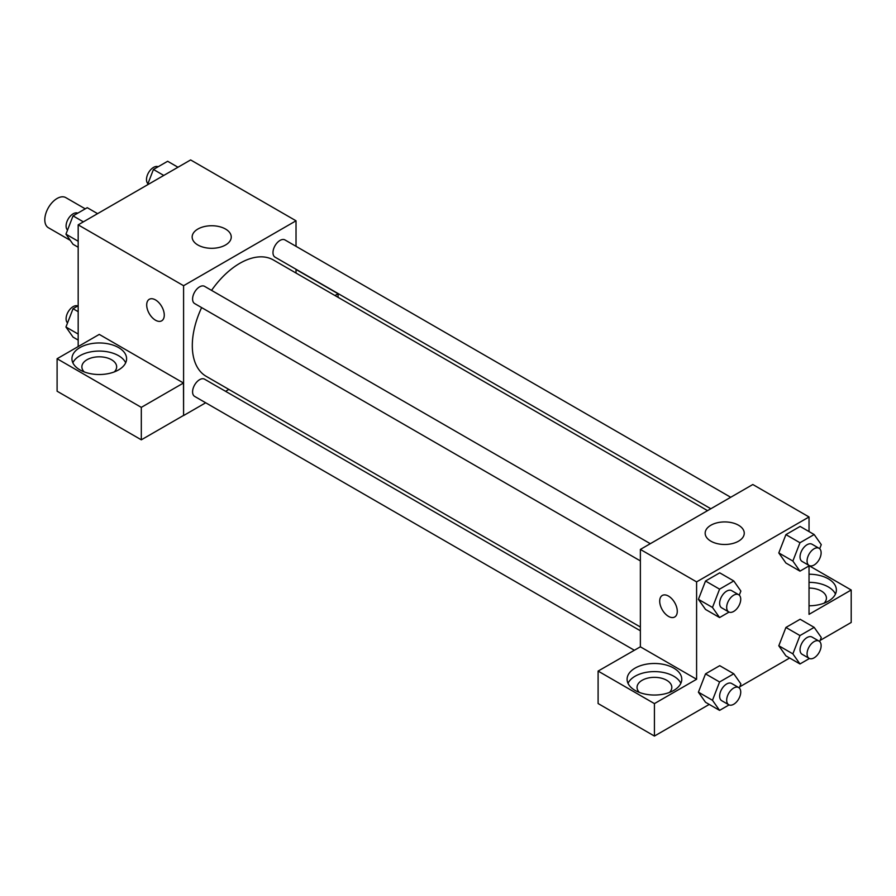 <?xml version="1.0" encoding="UTF-8"?>
<svg xmlns="http://www.w3.org/2000/svg" width="896" height="896" viewBox="0 0 896 896"><rect width="100%" height="100%" fill="white"/><g stroke="black" fill="none" stroke-linecap="round" stroke-linejoin="round"><path stroke-width="1.34" d="M85.243 208.846L65.789 197.613A17.394 10.046 120 0 0 52.394 202.272A17.394 10.046 120 0 0 44.8 219.778A17.394 10.046 120 0 0 48.406 227.741L70.314 240.386M78.176 346.573L78.176 224.851L190.624 159.936L296.027 220.797L296.027 246.322M296.027 269.27L296.027 273.045M296.027 269.483L338.083 293.765L334.992 295.546M338.083 293.765L338.083 297.326M197.882 229.04A19.544 11.278 180 0 1 219.184 226.598A19.544 11.278 180 0 1 231.246 237.026A19.544 11.278 180 0 1 211.702 248.304A19.544 11.278 180 0 1 192.158 237.026A19.544 11.278 180 0 1 197.882 229.04M205.699 402.774L183.59 415.542L183.59 285.712L78.176 224.851M183.59 285.712L296.027 220.797M155.478 320.197A12.421 7.168 60 0 1 147.37 309.254A12.421 7.168 60 0 1 149.274 299.298A12.421 7.168 60 0 1 161.694 306.466A12.421 7.168 60 0 1 161.694 320.813A12.421 7.168 60 0 1 155.478 320.197M183.478 383.018L99.266 334.398L57.098 358.736L141.31 407.366L183.478 383.018L183.59 415.542M149.274 299.298A12.421 7.168 -120 0 0 147.37 309.243A12.421 7.168 -120 0 0 155.49 320.197A12.421 7.168 -120 0 0 161.694 320.813M79.934 347.581A27.328 15.781 180 0 1 109.726 344.165A27.328 15.781 180 0 1 126.594 358.736A27.328 15.781 180 0 1 99.266 374.517A27.328 15.781 180 0 1 71.938 358.736A27.328 15.781 180 0 1 79.934 347.581M125.675 362.802A27.328 15.781 0 0 0 106.355 351.613A27.328 15.781 0 0 0 79.934 355.701A27.328 15.781 0 0 0 72.856 362.802M84.246 371.93A17.394 10.046 180 0 1 81.872 366.856A17.394 10.046 180 0 1 92.602 357.582A17.394 10.046 180 0 1 111.563 359.755A17.394 10.046 180 0 1 116.659 366.856A17.394 10.046 180 0 1 114.274 371.93M141.31 407.366L141.31 439.824L183.478 415.475M57.098 358.736L57.098 391.205L141.31 439.824M228.85 389.413L225.579 391.306M650.317 543.693L204.579 286.35A9.934 5.734 120 0 0 194.645 292.096A9.934 5.734 120 0 0 194.645 303.565L640.371 560.907M640.371 630.784L204.579 379.187A9.934 5.734 120 0 0 196.93 381.842A9.934 5.734 120 0 0 192.584 391.843A9.934 5.734 120 0 0 194.645 396.402L634.256 650.205M730.71 497.28L284.973 239.938A9.934 5.734 120 0 0 277.323 242.603A9.934 5.734 120 0 0 272.978 252.605A9.934 5.734 120 0 0 275.038 257.152L710.83 508.749M707.56 510.642L273.403 259.986A67.178 38.786 120 0 0 211.557 290.382M201.622 307.597A67.178 38.786 120 0 0 192.304 345.598A67.178 38.786 120 0 0 206.226 376.354L640.371 627.01M640.371 646.811L598.102 671.082L654.427 703.606L696.595 679.269L640.371 646.811L640.371 549.427L752.819 484.512L809.032 516.97L809.032 531.574M598.102 671.082L598.102 703.539L654.427 736.064L709.24 704.424M739.738 686.818L789.634 658.011M820.131 640.405L851.2 622.462L851.2 590.005L809.032 614.354L809.032 565.902M809.032 588.078A17.394 10.046 180 0 1 821.33 591.024A17.394 10.046 180 0 1 826.426 598.125A17.394 10.046 180 0 1 824.051 603.187M835.442 594.059A27.328 15.781 0 0 0 809.032 582.344M809.032 574.224A27.328 15.781 180 0 1 836.371 590.005A27.328 15.781 180 0 1 809.032 605.786M639.419 692.451A17.394 10.046 180 0 1 637.045 687.378A17.394 10.046 180 0 1 654.427 677.342A17.394 10.046 180 0 1 671.821 687.378A17.394 10.046 180 0 1 669.446 692.451M680.848 683.323A27.328 15.781 0 0 0 661.528 672.146A27.328 15.781 0 0 0 635.107 676.222A27.328 15.781 0 0 0 628.018 683.323M635.107 668.102A27.328 15.781 180 0 1 664.888 664.686A27.328 15.781 180 0 1 681.766 679.269A27.328 15.781 180 0 1 654.427 695.038A27.328 15.781 180 0 1 627.099 679.269A27.328 15.781 180 0 1 635.107 668.102M654.427 703.606L654.427 736.064M809.245 565.779L851.2 590.005M809.446 658.493L799.971 663.97L792.87 653.867L799.971 635.566L785.915 627.458L800.117 619.259L785.915 627.458L778.814 645.758L785.915 655.861L778.792 645.77M809.446 565.667L799.971 571.144L785.915 563.024L778.792 552.944L785.915 534.621L800.117 526.422L785.915 534.621L799.971 542.741L814.173 534.542L821.274 544.645L819.672 548.744M729.053 612.08L719.578 617.557L705.522 609.437L698.398 599.357M719.578 617.557L712.477 607.454L719.578 589.154L705.522 581.034L719.723 572.835L705.522 581.034L698.421 599.334L705.522 609.437M729.053 704.917L719.578 710.382L712.477 700.28L719.578 681.979L705.522 673.87L719.723 665.672L705.522 673.87L698.421 692.171L705.522 702.274L698.398 692.194M696.595 679.269L696.595 581.885L809.032 516.97M738.528 525.224A19.544 11.278 180 0 1 744.251 533.198A19.544 11.278 180 0 1 724.707 544.488A19.544 11.278 180 0 1 705.163 533.198A19.544 11.278 180 0 1 717.226 522.782A19.544 11.278 180 0 1 738.528 525.224M696.595 581.885L640.371 549.427M662.278 595.47A12.421 7.168 -120 0 0 660.374 605.427A12.421 7.168 -120 0 0 668.494 616.37A12.421 7.168 60 0 1 660.374 605.427A12.421 7.168 60 0 1 662.278 595.47A12.421 7.168 60 0 1 674.699 602.65A12.421 7.168 60 0 1 674.699 616.997A12.421 7.168 60 0 1 668.483 616.381A12.421 7.168 -120 0 0 674.699 616.986M719.578 589.154L733.779 580.955L740.869 591.058L739.278 595.157M738.674 594.709L731.64 590.643A9.934 5.734 120 0 0 723.979 593.309A9.934 5.734 120 0 0 719.645 603.31A9.934 5.734 120 0 0 721.706 607.858L728.728 611.923A9.934 5.734 120 0 0 738.674 606.178A9.934 5.734 120 0 0 738.674 594.709A9.934 5.734 120 0 0 731.013 597.363A9.934 5.734 120 0 0 726.678 607.365A9.934 5.734 120 0 0 728.728 611.923M712.477 607.454L698.421 599.334M733.779 580.955L719.723 572.835M799.971 571.144L792.87 561.042L799.971 542.741M819.067 548.285L812.034 544.23A9.934 5.734 120 0 0 804.373 546.896A9.934 5.734 120 0 0 800.038 556.898A9.934 5.734 120 0 0 802.099 561.445L809.122 565.499A9.934 5.734 120 0 0 819.067 559.765A9.934 5.734 120 0 0 819.067 548.285A9.934 5.734 120 0 0 811.406 550.95A9.934 5.734 120 0 0 807.072 560.952A9.934 5.734 120 0 0 809.122 565.499M785.915 563.024L778.814 552.922L792.87 561.042M814.173 534.542L800.117 526.422M719.578 681.979L733.779 673.781L740.869 683.883L739.278 687.994M738.674 687.534L731.64 683.48A9.934 5.734 120 0 0 723.979 686.146A9.934 5.734 120 0 0 719.645 696.147A9.934 5.734 120 0 0 721.706 700.694L728.728 704.749A9.934 5.734 120 0 0 738.674 699.014A9.934 5.734 120 0 0 738.674 687.534A9.934 5.734 120 0 0 731.013 690.2A9.934 5.734 120 0 0 726.678 700.202A9.934 5.734 120 0 0 728.728 704.749M719.578 710.382L705.522 702.274M712.477 700.28L698.421 692.171M733.779 673.781L719.723 665.672M799.971 635.566L814.173 627.368L821.274 637.47L819.672 641.57M819.067 641.122L812.034 637.067A9.934 5.734 120 0 0 804.373 639.722A9.934 5.734 120 0 0 800.038 649.723A9.934 5.734 120 0 0 802.099 654.282L809.122 658.336A9.934 5.734 120 0 0 819.067 652.602A9.934 5.734 120 0 0 819.067 641.122A9.934 5.734 120 0 0 811.406 643.787A9.934 5.734 120 0 0 807.072 653.789A9.934 5.734 120 0 0 809.122 658.336M799.971 663.97L785.915 655.861M792.87 653.867L778.814 645.758M814.173 627.368L800.117 619.259M78.176 247.251L73.046 244.283L65.946 234.181L73.046 215.88L87.248 207.682L97.574 213.651M78.176 241.248L65.946 234.181M83.373 221.85L73.046 215.88M77.773 213.158A9.934 5.734 120 0 0 70.224 216.205A9.934 5.734 120 0 0 66.091 225.982A9.934 5.734 120 0 0 67.536 230.082M147.482 184.845L153.44 169.467L167.642 161.269L177.968 167.238M163.778 175.437L153.44 169.467M158.166 166.746A9.934 5.734 120 0 0 150.629 169.792A9.934 5.734 120 0 0 146.485 179.57A9.934 5.734 120 0 0 147.93 183.669M78.176 340.077L73.046 337.12L65.946 327.018L73.046 308.717L78.176 305.749M78.176 334.074L65.946 327.018M78.176 311.685L73.046 308.717M77.773 305.995A9.934 5.734 120 0 0 70.224 309.03A9.934 5.734 120 0 0 66.091 318.819A9.934 5.734 120 0 0 67.536 322.918"/></g></svg>
